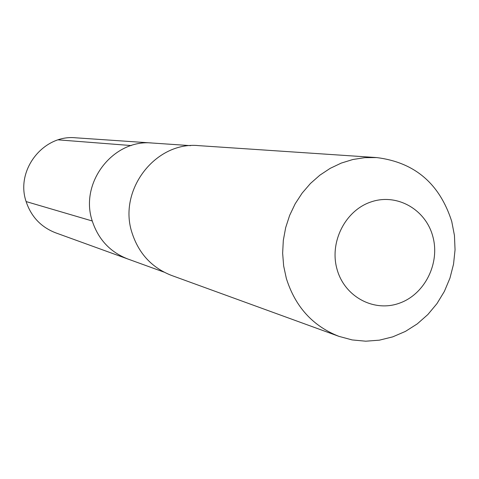 <?xml version="1.0" encoding="UTF-8"?>
<svg xmlns="http://www.w3.org/2000/svg" width="479" height="479" viewBox="0 0 479 479"><rect width="100%" height="100%" fill="white"/><g stroke="black" fill="none" stroke-linecap="round" stroke-linejoin="round"><path stroke-width="0.72" d="M190.594 145.646L152.268 143.029C113.307 138.874 79.269 182.685 92.261 220.993L26.111 201.569L92.261 220.993C98.351 239.458 110.194 252.122 127.797 258.983L55.606 232.812C41.008 227.118 31.177 216.706 26.111 201.569C15.304 170.183 43.332 134.389 75.658 137.802L152.268 143.029C113.307 138.874 79.269 182.685 92.261 220.993C98.351 239.458 110.194 252.122 127.797 258.983L163.914 272.078M132.078 233.01C117.678 190.157 155.603 141.065 198.857 145.652L376.692 157.579C414.586 162.303 439.608 183.583 451.739 221.424L454.445 235.452L455.05 249.81L453.541 264.151L449.955 278.125L444.38 291.4L436.944 303.644L427.831 314.565L417.251 323.894L405.456 331.39L392.732 336.863L379.386 340.168L365.752 341.198L352.161 339.928L338.964 336.366L171.47 275.413C151.951 267.773 138.82 253.642 132.078 233.01M376.692 157.579L364.753 157.657L352.873 159.507L341.276 163.088L330.199 168.345L319.852 175.188L310.446 183.481L302.171 193.073L295.19 203.767L289.657 215.364L285.67 227.633L283.317 240.326L282.64 253.193L283.658 265.977L286.34 278.425C295.298 306.817 312.835 326.133 338.964 336.366M337.084 269.443C329.151 242.206 345.281 210.347 371.135 201.893C396.875 193.025 425.627 209.353 432.788 236.333C440.333 263.187 424.801 294.369 399.336 303.219C373.979 312.47 344.635 296.818 337.084 269.443M58.258 139.856L131.276 145.562"/></g></svg>

